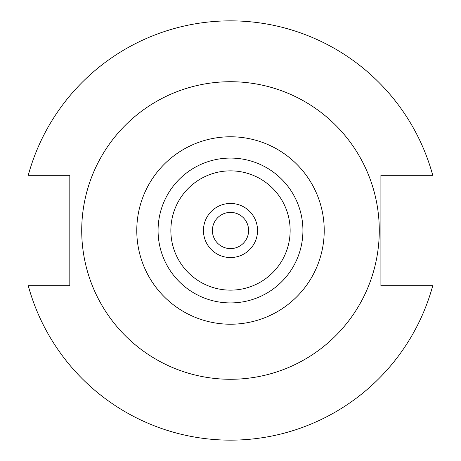 <?xml version="1.0" encoding="UTF-8"?>
<svg xmlns="http://www.w3.org/2000/svg" width="461" height="461" viewBox="0 0 461 461"><rect width="100%" height="100%" fill="white"/><g stroke="black" fill="none" stroke-linecap="round" stroke-linejoin="round"><path stroke-width="0.69" d="M248.606 230.5A18.106 18.106 0 0 1 230.5 248.606A18.106 18.106 0 0 1 212.394 230.5A18.106 18.106 0 0 1 230.5 212.394A18.106 18.106 0 0 1 248.606 230.5M257.549 230.5A27.049 27.049 0 0 1 230.5 257.549A27.049 27.049 0 0 1 203.451 230.5A27.049 27.049 0 0 1 230.5 203.451A27.049 27.049 0 0 1 257.549 230.5M170.858 230.5A59.642 59.642 0 0 1 230.5 170.858A59.642 59.642 0 0 1 290.142 230.5A59.642 59.642 0 0 1 230.5 290.142A59.642 59.642 0 0 1 170.858 230.5M158.077 230.5A72.423 72.423 0 0 1 230.5 158.077A72.423 72.423 0 0 1 302.923 230.5A72.423 72.423 0 0 1 230.5 302.923A72.423 72.423 0 0 1 158.077 230.5M379.282 230.5A148.782 148.782 0 0 0 230.5 81.718A148.782 148.782 0 0 0 81.718 230.5A148.782 148.782 0 0 0 230.5 379.282A148.782 148.782 0 0 0 379.282 230.5M28.248 285.687A209.646 209.646 0 0 0 432.752 285.687L380.907 285.687L380.907 175.313L432.752 175.313A209.646 209.646 0 0 0 28.248 175.313L69.813 175.313L69.813 285.687L28.248 285.687M324.221 230.5A93.721 93.721 0 0 1 230.5 324.221A93.721 93.721 0 0 1 136.779 230.5A93.721 93.721 0 0 1 230.5 136.779A93.721 93.721 0 0 1 324.221 230.5"/></g></svg>

